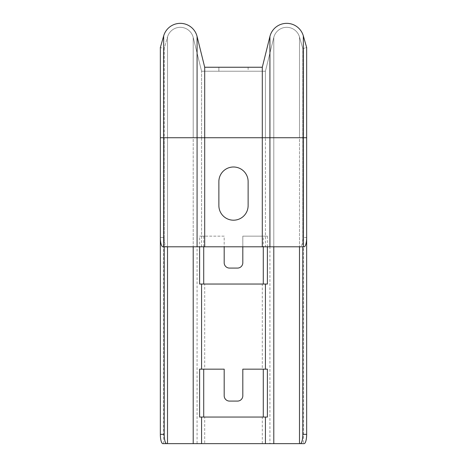<?xml version="1.0" encoding="UTF-8"?>
<svg xmlns="http://www.w3.org/2000/svg" width="467" height="467" viewBox="0 0 467 467"><rect width="100%" height="100%" fill="white"/><g stroke="black" fill="none" stroke-linecap="round" stroke-linejoin="round"><path stroke-width="0.35" stroke-dasharray="2.33 1.75" d="M199.602 284.041L204.698 284.041L204.698 369.163L199.602 369.163M204.698 284.041L262.302 284.041L262.302 369.163L242.811 369.163L242.811 395.765A5.318 5.318 0 0 1 237.493 401.089L229.507 401.089A5.318 5.318 0 0 1 224.189 395.765L224.189 369.163L204.698 369.163M199.602 417.049L204.698 417.049L204.698 443.65L162.907 443.65M204.698 417.049L262.302 417.049L262.302 443.65L204.698 443.65M204.698 67.242L204.698 137.736L163.672 137.736L163.672 35.889L160.344 47.523L164.18 48.621L164.18 246.798M163.672 443.65L163.672 137.736L160.344 137.736L164.18 137.736L164.18 48.621L160.344 47.523L160.344 237.487L164.18 237.487A9.311 2.557 90 0 0 166.742 246.798L304.093 246.798M203.711 246.798L203.711 236.156L199.602 236.156L199.602 246.798M160.344 137.736L167.507 137.736L167.507 36.981L164.18 48.621L167.507 36.981A13.298 13.298 0 0 1 193.21 37.442L201.581 71.229L265.419 71.229L273.79 37.442A13.298 13.298 0 0 1 299.493 36.981L302.82 48.621L306.656 47.523L306.656 137.736L269.92 137.736L269.92 36.479L262.302 67.242L262.302 137.736L204.698 137.736L204.698 236.156L203.711 236.156M304.093 443.65L269.92 443.65L269.92 137.736L262.302 137.736L262.302 236.156L242.811 236.156L242.811 262.758A5.318 5.318 0 0 1 237.493 268.081L229.507 268.081A5.318 5.318 0 0 1 224.189 262.758L224.189 236.156L204.698 236.156M262.302 284.041L267.398 284.041M267.398 246.798L267.398 236.156L263.289 236.156L263.289 246.798M263.289 236.156L262.302 236.156M269.92 443.65L262.302 443.65M262.302 417.049L267.398 417.049M267.398 369.163L262.302 369.163M164.18 237.487L164.18 137.736L167.507 137.736L167.507 36.981A13.298 13.298 0 0 1 193.21 37.442L201.581 71.229L265.419 71.229L273.79 37.442A13.298 13.298 0 0 1 299.493 36.981L302.82 48.621L302.82 246.798M167.507 36.981A13.298 13.298 0 0 1 193.21 37.442L193.21 137.736L167.507 137.736L167.507 246.798L167.507 137.736L201.581 137.736L201.581 71.229L201.581 137.736L265.419 137.736L265.419 71.229L265.419 236.156L267.398 236.156M193.21 37.442L193.21 246.798L193.21 137.736L201.581 137.736L201.581 236.156L224.189 236.156L224.189 246.798M265.419 236.156L242.811 236.156L242.811 246.798M199.602 236.156L201.581 236.156M262.302 67.242L218.871 67.242L248.129 67.242L218.871 67.242L248.129 67.242L218.871 67.242L218.871 71.229L248.129 71.229L218.871 71.229L248.129 71.229L218.871 71.229L218.871 67.242L218.871 71.229M201.581 246.798L201.581 137.736L302.82 137.736L302.82 48.621L306.656 47.523M273.79 37.442L273.79 137.736L273.79 37.442A13.298 13.298 0 0 1 299.493 36.981L299.493 137.736L302.82 137.736L302.82 237.487A9.311 2.557 -90 0 1 300.258 246.798M299.493 36.981L299.493 246.798L299.493 137.736L273.79 137.736L273.79 246.798L273.79 137.736L265.419 137.736L265.419 246.798M248.129 205.568A14.629 14.629 0 0 1 233.5 220.196A14.629 14.629 0 0 1 218.871 205.568L218.871 181.628A14.629 14.629 0 0 1 233.5 166.993A14.629 14.629 0 0 1 248.129 181.628L248.129 205.568M162.907 246.798L166.742 246.798M248.129 67.242L248.129 71.229M197.08 36.479L197.08 443.65M303.328 35.889L303.328 443.65M302.82 137.736L306.656 137.736L302.82 137.736M306.656 237.487L302.82 237.487"/><path stroke-width="0.7" d="M265.419 284.041L265.419 369.163L242.811 369.163L242.811 395.765A5.318 5.318 0 0 1 237.493 401.089L229.507 401.089A5.318 5.318 0 0 1 224.189 395.765L224.189 369.163L201.581 369.163L201.581 284.041L267.398 284.041L267.398 246.798M164.18 246.798L164.18 434.339A9.311 2.557 90 0 0 166.742 443.65L201.581 443.65L201.581 417.049L265.419 417.049L265.419 443.65L300.258 443.65A9.311 2.557 -90 0 0 302.82 434.339L306.656 434.339A9.311 2.557 90 0 1 304.093 443.65L300.258 443.65M201.581 443.65L265.419 443.65M306.656 434.339L306.656 137.736L160.344 137.736L160.344 434.339L164.18 434.339M166.742 443.65L162.907 443.65A9.311 2.557 -90 0 1 160.344 434.339M203.711 284.041L203.711 246.798M203.711 417.049L203.711 369.163M263.289 246.798L263.289 284.041M263.289 369.163L263.289 417.049M302.82 246.798L302.82 434.339M265.419 369.163L267.398 369.163L267.398 417.049L265.419 417.049M242.811 246.798L242.811 262.758A5.318 5.318 0 0 1 237.493 268.081L229.507 268.081A5.318 5.318 0 0 1 224.189 262.758L224.189 246.798M201.581 284.041L199.602 284.041L199.602 246.798M201.581 417.049L199.602 417.049L199.602 369.163L201.581 369.163M218.871 67.242L204.698 67.242L197.08 36.479A17.291 17.291 0 0 0 163.672 35.889L160.344 47.523L160.344 137.736M306.656 47.523L303.328 35.889L303.328 246.798L304.093 246.798A9.311 2.557 90 0 0 306.656 237.487L306.656 47.523L303.328 35.889A17.291 17.291 0 0 0 269.92 36.479L262.302 67.242L204.698 67.242L197.08 36.479A17.291 17.291 0 0 0 163.672 35.889A17.291 17.291 0 0 1 197.08 36.479L197.08 246.798L162.907 246.798A9.311 2.557 -90 0 1 160.344 237.487M262.302 67.242L262.302 246.798L204.698 246.798L204.698 67.242M303.328 35.889A17.291 17.291 0 0 0 269.92 36.479A17.291 17.291 0 0 1 303.328 35.889M204.698 246.798L197.08 246.798M218.871 205.568A14.629 14.629 0 0 0 233.5 220.196A14.629 14.629 0 0 0 248.129 205.568L248.129 181.628A14.629 14.629 0 0 0 233.5 166.993A14.629 14.629 0 0 0 218.871 181.628L218.871 205.568M303.328 246.798L262.302 246.798M193.21 246.798L193.21 443.65M167.507 246.798L167.507 443.65M299.493 246.798L299.493 443.65M273.79 246.798L273.79 443.65M163.672 246.798L163.672 35.889M269.92 246.798L269.92 36.479"/></g></svg>
